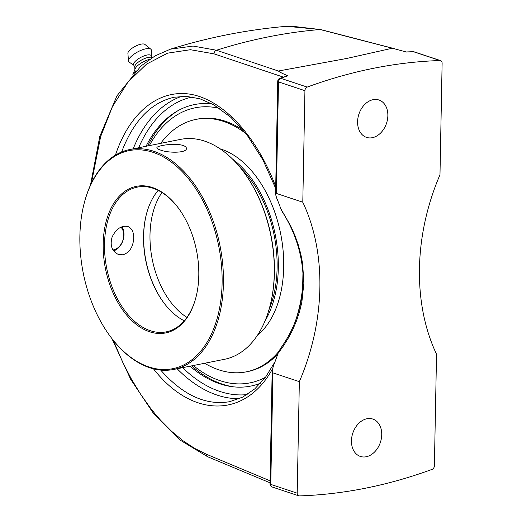 <?xml version="1.0" encoding="UTF-8"?>
<svg xmlns="http://www.w3.org/2000/svg" width="522" height="522" viewBox="0 0 522 522"><rect width="100%" height="100%" fill="white"/><g stroke="black" fill="none" stroke-linecap="round" stroke-linejoin="round"><path stroke-width="0.78" d="M381.732 434.722A19.699 14.551 -71.6 0 1 360.389 456.437A19.699 14.551 -71.6 0 1 351.463 440.77A19.699 14.551 -71.6 0 1 372.812 419.055A19.699 14.551 -71.6 0 1 381.732 434.722M387.859 115.662A19.699 14.551 -71.6 0 1 366.516 137.377A19.699 14.551 -71.6 0 1 357.59 121.717A19.699 14.551 -71.6 0 1 378.939 99.996A19.699 14.551 -71.6 0 1 387.859 115.662M392.335 48.233L406.501 52.043A652.487 482.015 -71.6 0 1 413.548 51.75L439.974 60.532A652.487 482.015 108.4 0 0 307.197 87.083L280.764 78.3A3.308 1.918 69.9 0 0 279.903 78.287L287.857 75.762C283.218 73.896 280.053 72.31 278.356 71.018L216.467 50.242L193.088 46.053L170.479 49.153C208.128 37.467 246.338 29.891 285.11 26.433L290.878 26.1L320.123 29.519L392.335 48.233L346.889 58.431L278.356 71.018M320.802 29.584A3.308 2.329 104.5 0 0 320.717 29.558A3.308 2.329 104.5 0 0 320.123 29.519A730.585 539.715 -71.6 0 0 216.467 50.242A3.308 2.59 108.5 0 0 214.033 53.857L283.244 77.08M280.777 208.683L282.043 211.371C294.304 230.528 301.272 251.128 302.936 273.169L302.571 291.504C300.13 312.665 292.718 331.724 280.34 348.683L277.998 353.466L283.563 345.773L288.575 337.675L292.966 329.199L296.672 320.417L299.654 311.334L301.873 302.01L303.895 282.865L302.616 263.486L300.757 253.881L298.134 244.394L294.773 235.096L290.715 226.013L280.777 208.683A188.931 139.57 108.4 0 0 276.673 198.106L275.57 194.347L275.857 193.44L276.36 193.427L302.793 202.21A188.931 139.57 -71.6 0 1 319.869 288.17A188.931 139.57 -71.6 0 1 299.347 381.654L297.201 493.179A3.308 2.44 -71.6 0 0 298.701 495.809A3.308 2.44 -71.6 0 0 299.347 495.9A652.487 482.015 108.4 0 0 432.125 469.356A3.308 2.44 -71.6 0 0 434.389 465.754L436.536 354.229A188.931 139.57 -71.6 0 1 419.46 268.262A188.931 139.57 -71.6 0 1 439.981 174.779L442.121 63.26A3.308 2.44 -71.6 0 0 440.62 60.63L414.194 51.848A3.308 3.308 0 0 0 413.046 51.678L406.018 51.965M299.347 381.654L272.915 372.871L272.184 370.718L273.456 365.765A188.931 139.57 108.4 0 0 277.998 353.466M121.606 152.013C133.521 120.771 151.047 102.508 174.198 97.236L186.4 96.355L199.972 98.802L213.694 104.759L230.946 117.398L247.16 135.205L262.834 159.706L275.681 188.396M229.68 401.679L229.641 401.686C205.936 405.731 182.948 395.2 160.691 370.085M276.36 193.427L278.5 81.902L304.933 90.684A3.308 2.44 -71.6 0 1 307.197 87.083M304.933 90.684L302.793 202.21M439.974 60.532A3.308 2.44 -71.6 0 1 440.62 60.63M260.589 383.161A143.55 89.164 78.7 0 1 231.246 386.548A143.55 89.164 78.7 0 1 190.008 366.196M146.049 146.284A143.55 89.164 78.7 0 1 176.332 111.617A143.55 89.164 78.7 0 1 212.036 103.852M132.692 74.15L136.059 70.607M149.475 59.41A11.223 3.784 152.2 0 0 135.087 68.924L133.573 72.982M152.117 57.668L152.091 57.648A9.918 3.347 152.2 0 0 148.274 57.4A9.918 3.347 152.2 0 0 139.204 61.472A9.918 3.347 152.2 0 0 134.754 66.796L134.891 69.446M152.209 57.616L151.191 55.691A9.918 3.347 152.2 0 0 147.034 55.038A9.918 3.347 152.2 0 0 137.377 59.528A9.918 3.347 152.2 0 0 133.645 64.943L134.767 67.077M151.334 55.958L151.387 50.425A12.75 4.3 152.2 0 0 150.799 49.159A12.75 4.3 152.2 0 0 145.86 48.814A12.75 4.3 152.2 0 0 134.147 54.079A12.75 4.3 152.2 0 0 128.477 60.93A12.75 4.3 152.2 0 0 129.188 62.131L133.782 65.211M150.799 49.159L144.875 44.409A9.703 3.276 152.2 0 0 141.123 44.142A9.703 3.276 152.2 0 0 132.216 48.148A9.703 3.276 152.2 0 0 127.897 53.361L128.477 60.93M268.928 309.872A98.247 61.022 -101.3 0 0 277.11 267.877A98.247 61.022 -101.3 0 0 240.551 167.934M197.388 119.114A128.712 79.951 -101.3 0 1 243.272 130.33A128.712 79.951 -101.3 0 0 197.375 119.114A128.712 79.951 -101.3 0 0 197.381 119.114L195.926 119.407A128.712 79.951 -101.3 0 0 160.691 143.354M247.839 371.54A128.712 79.951 -101.3 0 0 277.828 353.949A128.712 79.951 -101.3 0 1 247.852 371.54A128.712 79.951 -101.3 0 0 247.852 371.54L246.391 371.827A128.712 79.951 -101.3 0 0 278.748 351.541M204.65 363.266A128.712 79.951 -101.3 0 0 246.391 371.827M295.341 321.278A128.712 79.951 -101.3 0 0 303.151 281.025M245.908 133.586A128.712 79.951 -101.3 0 0 195.926 119.407M257.405 335.352A100.133 62.196 -101.3 0 0 283.707 267.199A100.133 62.196 -101.3 0 0 220.114 148.848M264.98 321.037A100.133 62.196 -101.3 0 0 278.317 268.275A100.133 62.196 -101.3 0 0 232.616 159.151M113.613 250.899A14.733 10.884 108.4 0 0 123.982 234.75A14.733 10.884 108.4 0 0 121.952 226.783M120.974 227.181A12.88 9.513 -71.6 0 1 123.74 235.429A12.88 9.513 -71.6 0 1 112.961 249.934M158.192 190.399A73.804 45.845 -101.3 0 0 146.29 214.692A73.804 45.845 -101.3 0 0 143.537 236.009A73.804 45.845 -101.3 0 0 163.934 302.949A73.804 45.845 -101.3 0 0 184.266 320.795M164.123 303.204A74.744 46.425 78.7 0 1 143.654 235.663A74.744 46.425 78.7 0 1 146.369 214.385M196.089 296.809A73.804 45.845 78.7 0 1 166.185 331.868A73.804 45.845 78.7 0 1 104.517 243.813A73.804 45.845 78.7 0 1 137.253 187.13A73.804 45.845 78.7 0 1 178.335 207.997M133.717 237.973C133.195 246.867 129.639 252.478 123.055 254.801L118.527 254.521C111.891 251.415 109.757 245.549 112.145 236.923C116.217 228.799 121.45 225.328 127.838 226.502C131.772 228.107 133.73 231.931 133.717 237.973M129.737 149.54L180.592 139.374A112.132 69.648 78.7 0 1 243.304 171.464A112.132 69.648 78.7 0 1 274.291 273.169A112.132 69.648 78.7 0 1 270.109 305.559A112.132 69.648 78.7 0 1 224.551 359.286L173.702 369.452A112.132 69.648 -101.3 0 0 223.442 283.329A112.132 69.648 -101.3 0 0 129.737 149.54A112.132 69.648 -101.3 0 0 84.186 203.273L84.029 203.893A111.186 69.061 78.7 0 1 180.703 170.139A111.186 69.061 78.7 0 1 212.832 330.85A111.186 69.061 78.7 0 1 110.605 336.853A111.186 69.061 78.7 0 1 79.879 236.009A111.186 69.061 78.7 0 1 84.029 203.893M270.109 305.559L270.265 304.939A111.186 69.061 -101.3 0 0 243.683 171.973L243.304 171.464M110.605 336.853L110.99 337.369A112.132 69.648 -101.3 0 0 173.702 369.452M183 145.455C185.238 146.225 186.374 147.204 186.406 148.392C187.085 153.135 168.221 153.187 160.313 149.99C158.075 149.253 156.933 148.529 156.894 147.83C156.163 145.658 175.079 142.767 183 145.455M103.186 243.754A74.744 46.425 -101.3 0 0 142.121 328.384A74.744 46.425 -101.3 0 0 196.011 297.122A74.744 46.425 -101.3 0 0 178.146 207.736A74.744 46.425 -101.3 0 0 129.371 188.69A74.744 46.425 -101.3 0 0 103.186 243.754M149.331 145.625A140.242 87.109 78.7 0 1 219.534 108.374M265.417 377.328A140.242 87.109 78.7 0 1 193.297 365.537M191.659 365.863A144.379 89.68 -101.3 0 0 233.38 386.815M178.152 110.573A144.379 89.68 -101.3 0 0 147.7 145.951M111.949 338.628L130.63 379.233L153.566 413.535L179.672 439.831L207.743 456.802A3.308 2.545 -67.3 0 1 206.347 454.212L194.569 448.352L182.902 440.659L171.51 431.231L160.561 420.197L155.275 414.122L150.114 407.656L140.216 393.647L130.996 378.352L122.566 361.968L113.294 340.344M91.383 183.196L100.648 136.601L112.465 106.579L127.936 82.137L146.565 64.108L167.608 53.146L190.413 49.714L214.033 53.857M270.063 480.821L206.347 454.212M279.903 78.287A3.308 3.308 0 0 0 277.737 81.328A3.308 0.868 -178.9 0 0 278.5 81.902A3.308 2.44 -71.6 0 1 280.764 78.3A652.487 482.015 -71.6 0 1 287.857 75.762M275.714 186.641C257.039 136.921 224.369 100.968 192.005 94.521C159.654 88.244 129.763 111.897 115.434 155.132M153.488 368.826C191.998 418.305 245.268 418.416 272.419 369.067M177.141 368.767A154.708 96.094 -101.3 0 0 239.304 398.697M181.689 96.335A154.708 96.094 -101.3 0 0 133.175 148.855M414.194 51.848A3.308 2.44 -71.6 0 0 413.548 51.75A3.308 2.153 -91.8 0 0 413.046 51.678M272.171 371.044L270.011 483.822A3.308 0.868 1.1 0 0 270.774 484.396L272.915 372.871M270.011 483.822A3.308 3.308 0 0 0 272.269 487.026A3.308 2.44 -71.6 0 1 270.774 484.396L297.201 493.179M247.154 394.58A151.4 94.038 78.7 0 1 182.641 367.671M138.676 147.759A151.4 94.038 78.7 0 1 192.305 96.994M186.941 317.383A73.804 45.845 78.7 0 1 149.997 234.717A73.804 45.845 78.7 0 1 161.983 192.527M90.476 185.14L99.787 136.425L116.961 95.794L141.018 65.974L155.191 55.821L170.472 49.153M207.743 456.802L270.031 482.811M286.767 26.302L320.717 29.565L394.86 48.787M275.009 361.779L265.672 376.988L254.795 388.857L242.684 397.125L229.641 401.686M277.737 81.328L275.57 194.138M298.701 495.809L272.269 487.026"/></g></svg>
